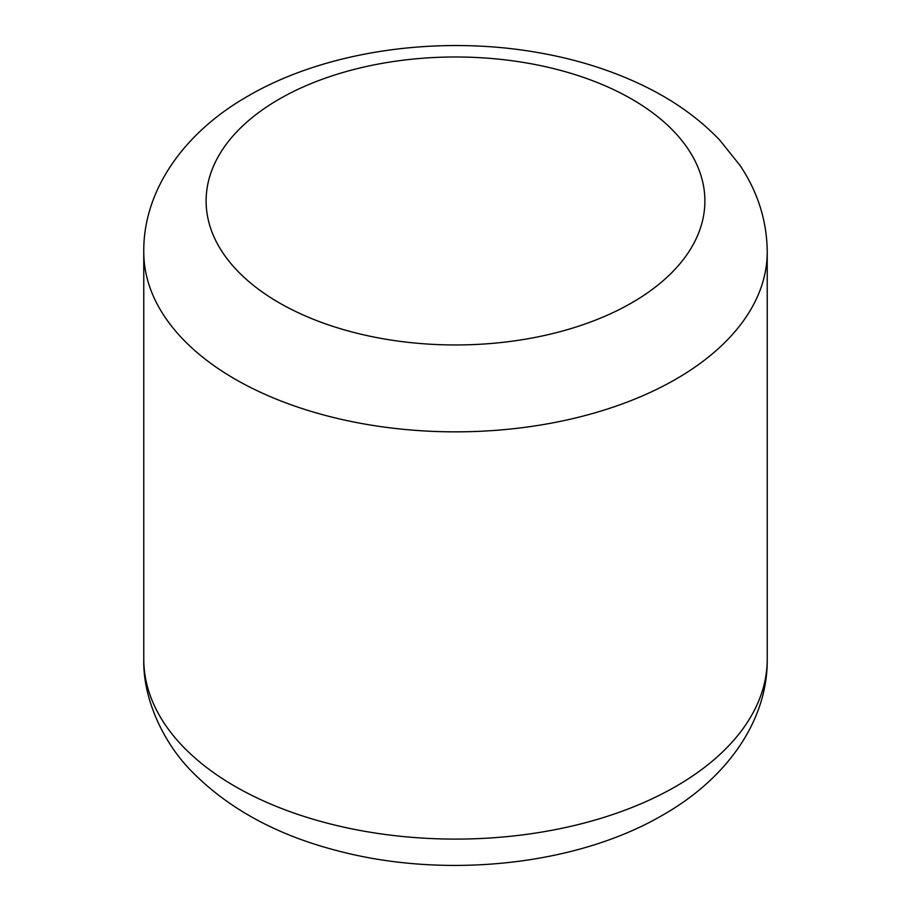 <?xml version="1.0" encoding="UTF-8"?>
<svg xmlns="http://www.w3.org/2000/svg" width="911" height="911" viewBox="0 0 911 911"><rect width="100%" height="100%" fill="white"/><g stroke="black" fill="none" stroke-linecap="round" stroke-linejoin="round"><path stroke-width="1.37" d="M675.928 379.135A311.733 179.979 180 0 1 336.205 418.149A311.733 179.979 180 0 1 143.767 251.88C143.129 191.151 183.168 132.995 247.986 96.076C325.045 51.13 436.904 35.062 536.488 52.314C578.064 59.386 615.825 71.57 649.771 88.857C677.101 102.818 700.377 119.853 719.61 139.964L740.017 165.426C757.85 192.027 766.914 220.838 767.233 251.88A311.733 179.979 180 0 1 675.928 379.135M279.153 99.162A249.386 143.984 -0 0 0 279.153 302.782A249.386 143.984 -0 0 0 631.847 302.782A249.386 143.984 -0 0 0 631.847 99.162A249.386 143.984 -0 0 0 279.153 99.162M767.233 659.12C767.916 719.485 728.174 777.789 663.014 814.924C576.469 865.621 445.536 879.161 338.14 850.931C277.377 835.364 228.57 808.854 191.731 771.401C165.483 745.118 142.788 701.231 143.767 659.12A311.733 179.979 -0 0 0 336.205 825.4A311.733 179.979 -0 0 0 675.928 786.387A311.733 179.979 -0 0 0 767.233 659.12L767.233 251.88M143.767 251.88L143.767 659.12"/></g></svg>
